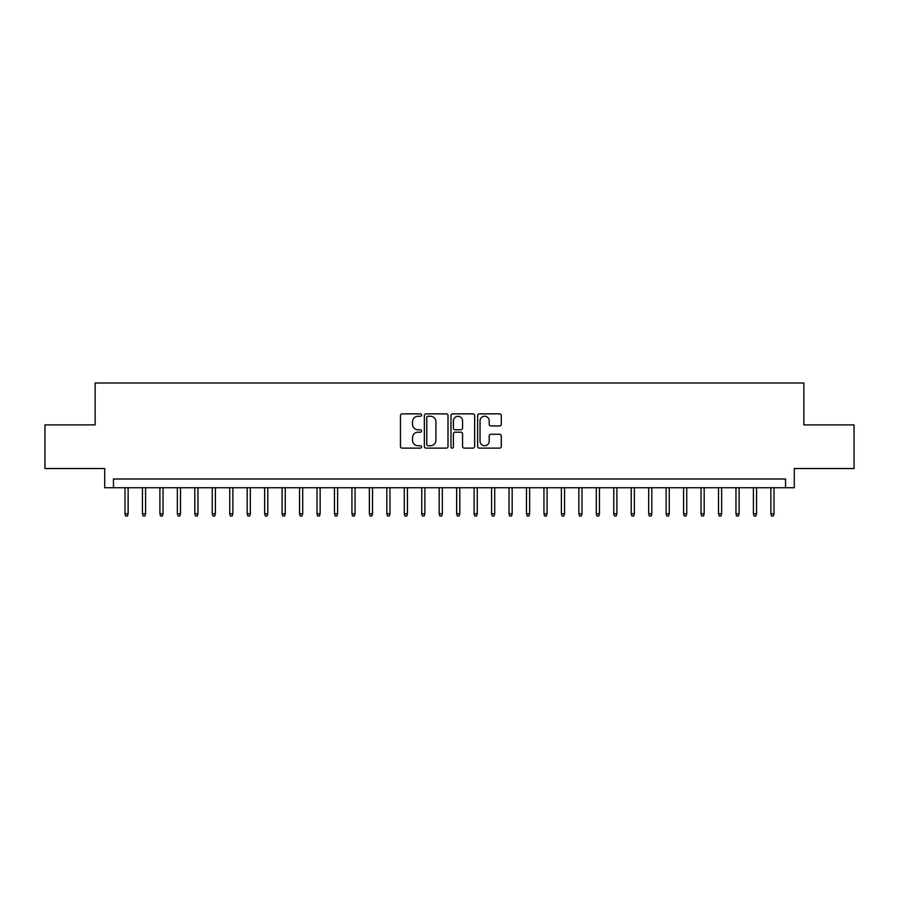 <?xml version="1.0" encoding="UTF-8"?>
<svg xmlns="http://www.w3.org/2000/svg" width="899" height="899" viewBox="0 0 899 899"><rect width="100%" height="100%" fill="white"/><g stroke="black" fill="none" stroke-linecap="round" stroke-linejoin="round"><path stroke-width="1.35" d="M421.575 415.057A1.202 1.202 0 0 0 420.372 413.866L402.168 413.866A1.708 1.708 0 0 0 400.448 415.574L400.448 446.421A1.708 1.708 0 0 0 402.168 448.129L420.372 448.129A1.202 1.202 0 0 0 421.575 446.927A1.202 1.202 0 0 0 420.372 445.735L418.013 445.735A5.484 5.484 0 0 1 412.529 440.252L412.529 437.678A5.484 5.484 0 0 1 418.013 432.194L420.372 432.194A1.202 1.202 0 0 0 421.575 430.992A1.202 1.202 0 0 0 420.372 429.801L418.013 429.801A5.484 5.484 0 0 1 412.529 424.317L412.529 421.743A5.484 5.484 0 0 1 418.013 416.259L420.372 416.259A1.202 1.202 0 0 0 421.575 415.057M499.574 425.946A1.708 1.708 0 0 0 501.294 424.227L501.294 415.574A1.708 1.708 0 0 0 499.574 413.866L479.358 413.866A1.708 1.708 0 0 0 477.639 415.574L477.639 446.421A1.708 1.708 0 0 0 479.358 448.129L499.574 448.129A1.708 1.708 0 0 0 501.294 446.421L501.294 435.97A1.708 1.708 0 0 0 499.574 434.251L490.921 434.251A1.708 1.708 0 0 0 489.213 435.97L489.213 441.151A4.585 4.585 0 0 1 484.628 445.735A4.585 4.585 0 0 1 480.044 441.151L480.044 420.844A4.585 4.585 0 0 1 484.628 416.259A4.585 4.585 0 0 1 489.213 420.844L489.213 424.227A1.708 1.708 0 0 0 490.921 425.946L499.574 425.946M785.535 487.73L794.266 487.73L794.266 468.525L854.05 468.525L854.05 424.89L803.863 424.89L803.863 382.996L95.137 382.996L95.137 424.89L44.95 424.89L44.95 468.525L104.734 468.525L104.734 487.73L785.535 487.73L785.535 478.998L113.465 478.998L113.465 487.73M448.005 415.574A1.708 1.708 0 0 0 446.286 413.866L426.07 413.866A1.708 1.708 0 0 0 424.35 415.574L424.35 446.421A1.708 1.708 0 0 0 426.07 448.129L446.286 448.129A1.708 1.708 0 0 0 448.005 446.421L448.005 415.574M452.714 413.866L472.93 413.866A1.708 1.708 0 0 1 474.65 415.574L474.65 446.421A1.708 1.708 0 0 1 472.93 448.129L464.277 448.129A1.708 1.708 0 0 1 462.569 446.421L462.569 433.914A1.708 1.708 0 0 0 460.85 432.194L455.108 432.194A1.708 1.708 0 0 0 453.399 433.914L453.399 446.927A1.202 1.202 0 0 1 452.197 448.129A1.202 1.202 0 0 1 450.995 446.927L450.995 415.574A1.708 1.708 0 0 1 452.714 413.866M427.958 416.259A1.202 1.202 0 0 0 426.755 417.462L426.755 444.533A1.202 1.202 0 0 0 427.958 445.735L430.441 445.735A5.484 5.484 0 0 0 435.925 440.252L435.925 421.743A5.484 5.484 0 0 0 430.441 416.259L427.958 416.259M462.569 420.934A4.585 4.585 0 0 0 457.984 416.349A4.585 4.585 0 0 0 453.399 420.934L453.399 428.081A1.708 1.708 0 0 0 455.108 429.801L460.85 429.801A1.708 1.708 0 0 0 462.569 428.081L462.569 420.934M128.13 513.745L127.433 516.004L125.68 516.004L124.983 513.745L128.13 513.745L128.13 487.73M124.983 513.745L124.983 487.73M145.582 513.745L144.885 516.004L143.143 516.004L142.447 513.745L145.582 513.745L145.582 487.73M142.447 513.745L142.447 487.73M163.045 513.745L162.348 516.004L160.595 516.004L159.898 513.745L163.045 513.745L163.045 487.73M159.898 513.745L159.898 487.73M180.497 513.745L179.8 516.004L178.058 516.004L177.361 513.745L180.497 513.745L180.497 487.73M177.361 513.745L177.361 487.73M197.96 513.745L197.252 516.004L195.51 516.004L194.813 513.745L197.96 513.745L197.96 487.73M194.813 513.745L194.813 487.73M215.412 513.745L214.715 516.004L212.962 516.004L212.265 513.745L215.412 513.745L215.412 487.73M212.265 513.745L212.265 487.73M232.863 513.745L232.167 516.004L230.425 516.004L229.728 513.745L232.863 513.745L232.863 487.73M229.728 513.745L229.728 487.73M250.327 513.745L249.63 516.004L247.877 516.004L247.18 513.745L250.327 513.745L250.327 487.73M247.18 513.745L247.18 487.73M267.778 513.745L267.082 516.004L265.34 516.004L264.643 513.745L267.778 513.745L267.778 487.73M264.643 513.745L264.643 487.73M285.241 513.745L284.534 516.004L282.792 516.004L282.095 513.745L285.241 513.745L285.241 487.73M282.095 513.745L282.095 487.73M302.693 513.745L301.997 516.004L300.244 516.004L299.547 513.745L302.693 513.745L302.693 487.73M299.547 513.745L299.547 487.73M320.145 513.745L319.448 516.004L317.707 516.004L317.01 513.745L320.145 513.745L320.145 487.73M317.01 513.745L317.01 487.73M337.608 513.745L336.911 516.004L335.158 516.004L334.462 513.745L337.608 513.745L337.608 487.73M334.462 513.745L334.462 487.73M355.06 513.745L354.363 516.004L352.622 516.004L351.925 513.745L355.06 513.745L355.06 487.73M351.925 513.745L351.925 487.73M372.523 513.745L371.815 516.004L370.073 516.004L369.377 513.745L372.523 513.745L372.523 487.73M369.377 513.745L369.377 487.73M389.975 513.745L389.278 516.004L387.525 516.004L386.828 513.745L389.975 513.745L389.975 487.73M386.828 513.745L386.828 487.73M407.427 513.745L406.73 516.004L404.988 516.004L404.292 513.745L407.427 513.745L407.427 487.73M404.292 513.745L404.292 487.73M424.89 513.745L424.193 516.004L422.44 516.004L421.743 513.745L424.89 513.745L424.89 487.73M421.743 513.745L421.743 487.73M442.342 513.745L441.645 516.004L439.903 516.004L439.195 513.745L442.342 513.745L442.342 487.73M439.195 513.745L439.195 487.73M459.805 513.745L459.097 516.004L457.355 516.004L456.658 513.745L459.805 513.745L459.805 487.73M456.658 513.745L456.658 487.73M477.257 513.745L476.56 516.004L474.807 516.004L474.11 513.745L477.257 513.745L477.257 487.73M474.11 513.745L474.11 487.73M494.708 513.745L494.012 516.004L492.27 516.004L491.573 513.745L494.708 513.745L494.708 487.73M491.573 513.745L491.573 487.73M512.172 513.745L511.475 516.004L509.722 516.004L509.025 513.745L512.172 513.745L512.172 487.73M509.025 513.745L509.025 487.73M529.623 513.745L528.927 516.004L527.185 516.004L526.477 513.745L529.623 513.745L529.623 487.73M526.477 513.745L526.477 487.73M547.075 513.745L546.378 516.004L544.637 516.004L543.94 513.745L547.075 513.745L547.075 487.73M543.94 513.745L543.94 487.73M564.538 513.745L563.842 516.004L562.089 516.004L561.392 513.745L564.538 513.745L564.538 487.73M561.392 513.745L561.392 487.73M581.99 513.745L581.293 516.004L579.552 516.004L578.855 513.745L581.99 513.745L581.99 487.73M578.855 513.745L578.855 487.73M599.453 513.745L598.756 516.004L597.003 516.004L596.307 513.745L599.453 513.745L599.453 487.73M596.307 513.745L596.307 487.73M616.905 513.745L616.208 516.004L614.466 516.004L613.759 513.745L616.905 513.745L616.905 487.73M613.759 513.745L613.759 487.73M634.357 513.745L633.66 516.004L631.918 516.004L631.222 513.745L634.357 513.745L634.357 487.73M631.222 513.745L631.222 487.73M651.82 513.745L651.123 516.004L649.37 516.004L648.673 513.745L651.82 513.745L651.82 487.73M648.673 513.745L648.673 487.73M669.272 513.745L668.575 516.004L666.833 516.004L666.137 513.745L669.272 513.745L669.272 487.73M666.137 513.745L666.137 487.73M686.735 513.745L686.038 516.004L684.285 516.004L683.588 513.745L686.735 513.745L686.735 487.73M683.588 513.745L683.588 487.73M704.187 513.745L703.49 516.004L701.748 516.004L701.04 513.745L704.187 513.745L704.187 487.73M701.04 513.745L701.04 487.73M721.639 513.745L720.942 516.004L719.2 516.004L718.503 513.745L721.639 513.745L721.639 487.73M718.503 513.745L718.503 487.73M739.102 513.745L738.405 516.004L736.652 516.004L735.955 513.745L739.102 513.745L739.102 487.73M735.955 513.745L735.955 487.73M756.553 513.745L755.857 516.004L754.115 516.004L753.418 513.745L756.553 513.745L756.553 487.73M753.418 513.745L753.418 487.73M774.017 513.745L773.32 516.004L771.567 516.004L770.87 513.745L774.017 513.745L774.017 487.73M770.87 513.745L770.87 487.73"/></g></svg>
